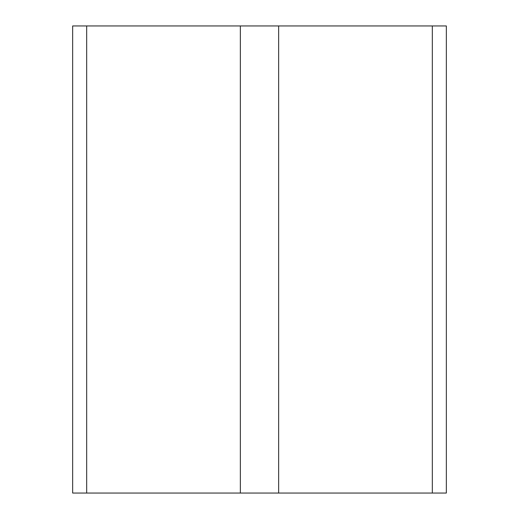 <?xml version="1.0" encoding="UTF-8"?>
<svg xmlns="http://www.w3.org/2000/svg" width="519" height="519" viewBox="0 0 519 519"><rect width="100%" height="100%" fill="white"/><g stroke="black" fill="none" stroke-linecap="round" stroke-linejoin="round"><path stroke-width="0.78" d="M446.34 25.95L446.34 493.05L446.34 25.95L278.651 25.95L278.651 493.05L72.66 493.05L72.66 25.95L86.673 25.95L86.673 493.05M446.34 493.05L278.651 493.05M278.651 25.95L86.673 25.95M240.349 25.95L240.349 493.05M432.327 25.95L432.327 493.05"/></g></svg>
